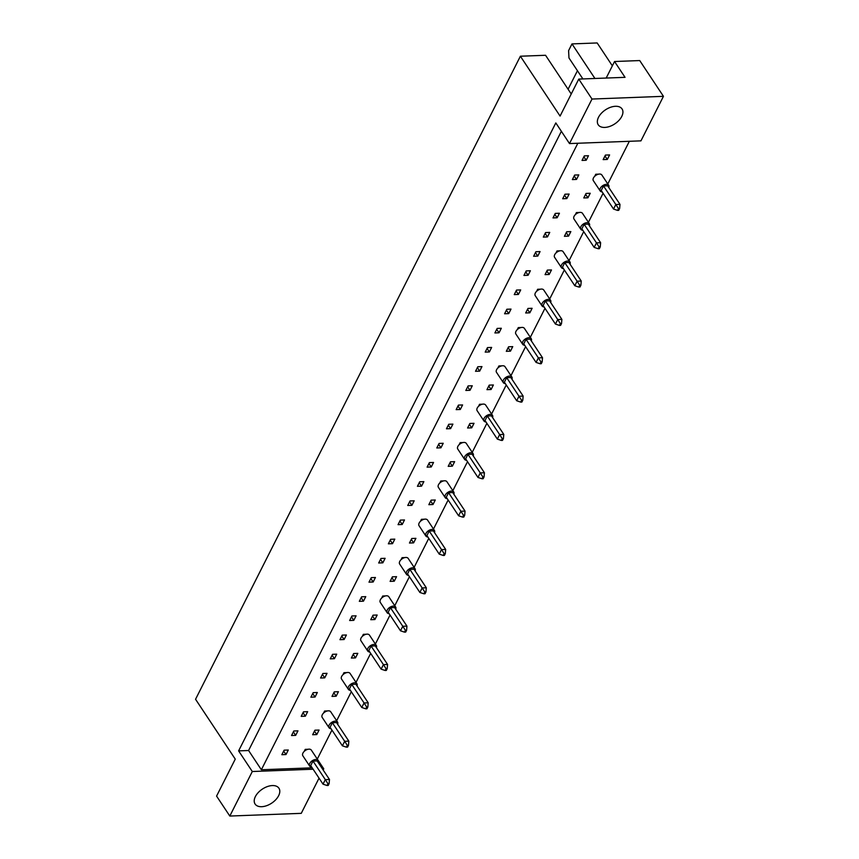 <?xml version="1.0" encoding="UTF-8"?>
<svg xmlns="http://www.w3.org/2000/svg" width="859" height="859" viewBox="0 0 859 859"><rect width="100%" height="100%" fill="white"/><g stroke="black" fill="none" stroke-linecap="round" stroke-linejoin="round"><path stroke-width="1.29" d="M604.79 127.422A14.302 8.429 146.4 0 0 618.92 120.41A14.302 8.429 146.4 0 0 622.056 108.953A14.302 8.429 146.4 0 0 615.474 106.291A14.302 8.429 146.4 0 0 601.343 113.313A14.302 8.429 146.4 0 0 598.218 124.77A14.302 8.429 146.4 0 0 604.79 127.422M261.673 806.698A14.302 8.429 146.4 0 0 275.793 799.686A14.302 8.429 146.4 0 0 278.928 788.229A14.302 8.429 146.4 0 0 272.346 785.566A14.302 8.429 146.4 0 0 258.226 792.578A14.302 8.429 146.4 0 0 255.091 804.035A14.302 8.429 146.4 0 0 261.673 806.698M582.037 160.418L586.192 160.257L588.479 155.726L584.335 155.887L582.037 160.418M609.589 154.931L605.434 155.082L603.147 159.613L607.302 159.452L609.589 154.931M572.362 179.585L576.507 179.424L578.805 174.903L574.65 175.053L572.362 179.585M598.659 174.141L595.749 174.259L594.729 176.267M562.677 198.751L566.833 198.601L569.12 194.07L564.964 194.231L562.677 198.751M590.219 193.264L586.063 193.425L583.776 197.957L587.932 197.795L590.219 193.264M552.992 217.928L557.147 217.767L559.434 213.236L555.279 213.397L552.992 217.928M579.288 212.484L576.378 212.592L575.358 214.61M543.307 237.095L547.462 236.934L549.749 232.413L545.594 232.564L543.307 237.095M570.848 231.608L566.693 231.769L564.406 236.3L568.561 236.139L570.848 231.608M533.622 256.261L537.777 256.111L540.064 251.58L535.909 251.741L533.622 256.261M559.928 250.828L557.008 250.935L555.998 252.954M523.936 275.438L528.092 275.277L530.379 270.746L526.223 270.907L523.936 275.438M551.478 269.951L547.333 270.113L545.046 274.633L549.191 274.483L551.478 269.951M514.251 294.605L518.407 294.454L520.694 289.923L516.538 290.074L514.251 294.605M540.558 289.172L537.648 289.279L536.628 291.298M504.577 313.782L508.721 313.621L511.008 309.09L506.864 309.251L504.577 313.782M532.118 308.295L527.963 308.445L525.676 312.977L529.831 312.816L532.118 308.295M494.891 332.948L499.047 332.787L501.334 328.267L497.178 328.417L494.891 332.948M521.188 327.504L518.278 327.623L517.258 329.631M485.206 352.115L489.362 351.965L491.649 347.433L487.493 347.594L485.206 352.115M512.748 346.628L508.592 346.789L506.305 351.32L510.461 351.159L512.748 346.628M475.521 371.292L479.676 371.131L481.963 366.6L477.808 366.761L475.521 371.292M501.817 365.848L498.907 365.955L497.887 367.974M465.836 390.458L469.991 390.297L472.278 385.777L468.123 385.927L465.836 390.458M493.377 384.972L489.222 385.133L486.935 389.664L491.09 389.503L493.377 384.972M456.15 409.636L460.306 409.475L462.593 404.943L458.438 405.104L456.15 409.636M482.457 404.192L479.547 404.299L478.527 406.318M446.465 428.802L450.621 428.641L452.908 424.121L448.752 424.271L446.465 428.802M474.018 423.315L469.862 423.476L467.575 427.997L471.731 427.846L474.018 423.315M436.791 447.969L440.935 447.818L443.223 443.287L439.078 443.448L436.791 447.969M463.087 442.535L460.177 442.643L459.157 444.661M427.106 467.146L431.261 466.985L433.548 462.453L429.393 462.614L427.106 467.146M454.647 461.659L450.492 461.809L448.205 466.34L452.36 466.179L454.647 461.659M417.42 486.312L421.576 486.151L423.863 481.631L419.707 481.781L417.42 486.312M443.716 480.879L440.807 480.986L439.787 483.005M407.735 505.479L411.891 505.328L414.178 500.797L410.022 500.958L407.735 505.479M435.277 500.002L431.121 500.153L428.834 504.684L432.99 504.523L435.277 500.002M398.05 524.656L402.205 524.495L404.492 519.963L400.337 520.125L398.05 524.656M424.357 519.212L421.436 519.33L420.427 521.338M388.365 543.822L392.52 543.672L394.807 539.141L390.652 539.302L388.365 543.822M415.906 538.335L411.762 538.496L409.464 543.028L413.619 542.867L415.906 538.335M378.679 562.999L382.835 562.838L385.122 558.307L380.966 558.468L378.679 562.999M404.986 557.555L402.076 557.663L401.056 559.681M368.994 582.166L373.15 582.005L375.437 577.484L371.292 577.635L368.994 582.166M396.547 576.679L392.391 576.84L390.104 581.36L394.26 581.21L396.547 576.679M359.32 601.332L363.464 601.182L365.762 596.651L361.607 596.812L359.32 601.332M385.616 595.899L382.706 596.006L381.686 598.025M349.634 620.509L353.79 620.348L356.077 615.817L351.922 615.978L349.634 620.509M377.176 615.023L373.021 615.184L370.734 619.704L374.889 619.554L377.176 615.023M339.949 639.676L344.105 639.525L346.392 634.994L342.236 635.145L339.949 639.676M366.245 634.243L363.336 634.35L362.315 636.369M330.264 658.853L334.419 658.692L336.707 654.161L332.551 654.322L330.264 658.853M357.806 653.366L353.65 653.516L351.363 658.048L355.519 657.887L357.806 653.366M320.579 678.019L324.734 677.858L327.021 673.338L322.866 673.488L320.579 678.019M346.886 672.576L343.965 672.694L342.956 674.702M310.894 697.186L315.049 697.036L317.336 692.504L313.181 692.665L310.894 697.186M338.435 691.699L334.291 691.86L332.003 696.391L336.148 696.23L338.435 691.699M301.208 716.363L305.364 716.202L307.651 711.671L303.495 711.832L301.208 716.363M327.515 710.919L324.605 711.027L323.585 713.045M291.534 735.529L295.679 735.368L297.966 730.848L293.821 730.998L291.534 735.529M319.076 730.043L314.92 730.204L312.633 734.735L316.788 734.574L319.076 730.043M281.849 754.707L286.004 754.546L288.291 750.014L284.136 750.175L281.849 754.707M308.145 749.263L305.235 749.37L304.215 751.389M629.346 141.305L607.796 183.955M603.082 193.286L588.426 222.298M583.712 231.629L569.066 260.642M564.352 269.973L549.696 298.975M544.982 308.317L530.325 337.319M525.611 346.649L510.955 375.662M506.241 384.993L491.595 414.006M486.881 423.337L472.225 452.339M467.511 461.68L452.854 490.682M448.14 500.013L433.494 529.026M428.781 538.357L414.124 567.37M409.41 576.7L394.753 605.713M390.04 615.044L375.383 644.046M370.669 653.377L356.023 682.39M351.31 691.72L336.653 720.733M331.939 730.064L317.282 759.077L323.757 768.805L323.167 769.975M561.367 131.298L248.584 750.508L261.361 769.761L577.839 143.249M261.361 769.761L312.193 767.839M319.033 778.147L301.262 813.344L229.815 816.05L252.299 771.522L238.609 750.884L555.816 122.934L569.506 143.571L592.001 99.043L663.449 96.326L640.954 140.855L569.506 143.571M612.36 65.842L597.166 42.95L571.987 43.906L568.594 50.638L568.969 57.961L582.885 78.931M606.186 78.051L614.539 61.515L639.719 60.559L663.449 96.326M614.539 61.515L625.041 77.331L578.762 79.092L592.001 99.043M578.762 79.092L560.079 116.072L520.382 56.222L195.551 699.269L235.259 759.12L216.575 796.1L229.815 816.05M252.299 771.522L313.106 769.213M322.426 768.859L323.757 768.805M594.933 78.48L571.987 43.906M571.235 93.985L545.551 55.277L520.382 56.222M577.441 70.728L568.089 89.239M248.584 750.508L238.609 750.884M283.685 751.056L286.004 754.546M314.469 731.084L316.788 734.574M293.37 731.889L295.679 735.368M303.055 712.712L305.364 716.202M333.84 692.741L336.148 696.23M312.74 693.546L315.049 697.036M322.426 674.379L324.734 677.858M353.21 654.408L355.519 657.887M332.1 655.202L334.419 658.692M341.785 636.036L344.105 639.525M372.57 616.064L374.889 619.554M351.471 616.859L353.79 620.348M361.156 597.692L363.464 601.182M391.94 577.72L394.26 581.21M370.841 578.526L373.15 582.005M380.526 559.349L382.835 562.838M411.311 539.377L413.619 542.867M390.211 540.182L392.52 543.672M399.897 521.005L402.205 524.495M430.681 501.044L432.99 504.523M409.571 501.839L411.891 505.328M419.256 482.672L421.576 486.151M450.041 462.7L452.36 466.179M428.942 463.495L431.261 466.985M438.627 444.328L440.935 447.818M469.411 424.357L471.731 427.846M448.312 425.162L450.621 428.641M457.997 405.985L460.306 409.475M488.782 386.013L491.09 389.503M467.683 386.818L469.991 390.297M477.357 367.641L479.676 371.131M508.152 347.67L510.461 351.159M487.042 348.475L489.362 351.965M496.727 329.308L499.047 332.787M527.512 309.337L529.831 312.816M506.413 310.131L508.721 313.621M516.098 290.965L518.407 294.454M546.882 270.993L549.191 274.483M525.783 271.788L528.092 275.277M535.468 252.621L537.777 256.111M566.253 232.649L568.561 236.139M545.143 233.455L547.462 236.934M554.828 214.278L557.147 217.767M585.613 194.306L587.932 197.795M564.513 195.111L566.833 198.601M574.199 175.945L576.507 179.424M604.983 155.973L607.302 159.452M583.884 156.767L586.192 160.257M318.281 762.62A5.111 3.006 146.4 0 0 318.184 760.43A5.111 3.006 146.4 0 0 315.833 759.474A5.111 3.006 146.4 0 0 310.786 761.987A5.111 3.006 146.4 0 0 309.669 766.078A5.111 3.006 146.4 0 0 311.656 767.023M318.184 760.43L311.334 750.111A5.111 3.006 146.4 0 0 308.982 749.155A5.111 3.006 146.4 0 0 303.946 751.668A5.111 3.006 146.4 0 0 302.83 755.759L309.669 766.078M310.711 765.594L323.027 784.17L325.314 779.639L312.998 761.063L310.711 765.594M327.945 783.698L327.032 785.502L328.202 785.459L329.115 783.644L327.945 783.698L325.314 779.639L329.469 779.478L317.143 760.913L312.998 761.063M329.469 779.478L329.115 783.644M327.032 785.502L323.027 784.17M305.783 750.197L305.235 749.37M337.651 724.287A5.111 3.006 146.4 0 0 337.555 722.086A5.111 3.006 146.4 0 0 335.203 721.141A5.111 3.006 146.4 0 0 330.157 723.643A5.111 3.006 146.4 0 0 329.04 727.734A5.111 3.006 146.4 0 0 331.026 728.679M337.555 722.086L330.704 711.767A5.111 3.006 146.4 0 0 328.353 710.822A5.111 3.006 146.4 0 0 323.306 713.324A5.111 3.006 146.4 0 0 322.189 717.415L329.04 727.734M330.071 727.251L342.397 745.827L344.684 741.296L332.358 722.73L330.071 727.251M347.315 745.354L346.402 747.158L347.562 747.115L348.486 745.311L347.315 745.354L344.684 741.296L348.84 741.145L336.513 722.569L332.358 722.73M348.84 741.145L348.486 745.311M346.402 747.158L342.397 745.827M325.153 711.853L324.605 711.027M357.022 685.944A5.111 3.006 146.4 0 0 356.914 683.743A5.111 3.006 146.4 0 0 354.563 682.798A5.111 3.006 146.4 0 0 349.527 685.299A5.111 3.006 146.4 0 0 348.4 689.39A5.111 3.006 146.4 0 0 350.386 690.346M356.914 683.743L350.075 673.424A5.111 3.006 146.4 0 0 347.723 672.479A5.111 3.006 146.4 0 0 342.677 674.981A5.111 3.006 146.4 0 0 341.56 679.072L348.4 689.39M349.441 688.918L361.768 707.483L364.055 702.963L351.728 684.387L349.441 688.918M366.686 707.011L365.773 708.825L366.933 708.782L367.845 706.968L366.686 707.011L364.055 702.963L368.2 702.802L355.884 684.226L351.728 684.387M368.2 702.802L367.845 706.968M365.773 708.825L361.768 707.483M344.513 673.51L343.965 672.694M376.392 647.6A5.111 3.006 146.4 0 0 376.285 645.41A5.111 3.006 146.4 0 0 373.933 644.454A5.111 3.006 146.4 0 0 368.887 646.956A5.111 3.006 146.4 0 0 367.77 651.058A5.111 3.006 146.4 0 0 369.757 652.002M376.285 645.41L369.445 635.091A5.111 3.006 146.4 0 0 367.094 634.135A5.111 3.006 146.4 0 0 362.047 636.648A5.111 3.006 146.4 0 0 360.93 640.739L367.77 651.058M368.812 650.574L381.128 669.14L383.415 664.619L371.099 646.043L368.812 650.574M386.056 668.667L385.133 670.482L386.303 670.439L387.216 668.624L386.056 668.667L383.415 664.619L387.57 664.458L375.254 645.882L371.099 646.043M387.57 664.458L387.216 668.624M385.133 670.482L381.128 669.14M363.883 635.177L363.336 634.35M395.752 609.256A5.111 3.006 146.4 0 0 395.655 607.066A5.111 3.006 146.4 0 0 393.304 606.11A5.111 3.006 146.4 0 0 388.257 608.623A5.111 3.006 146.4 0 0 387.141 612.714A5.111 3.006 146.4 0 0 389.127 613.659M395.655 607.066L388.805 596.747A5.111 3.006 146.4 0 0 386.453 595.792A5.111 3.006 146.4 0 0 381.417 598.304A5.111 3.006 146.4 0 0 380.29 602.395L387.141 612.714M388.171 612.231L400.498 630.807L402.785 626.275L390.458 607.7L388.171 612.231M405.416 630.323L404.503 632.138L405.663 632.095L406.586 630.281L405.416 630.323L402.785 626.275L406.941 626.114L394.614 607.549L390.458 607.7M406.941 626.114L406.586 630.281M404.503 632.138L400.498 630.807M383.254 596.833L382.706 596.006M415.122 570.924A5.111 3.006 146.4 0 0 415.026 568.722A5.111 3.006 146.4 0 0 412.674 567.778A5.111 3.006 146.4 0 0 407.628 570.279A5.111 3.006 146.4 0 0 406.511 574.37A5.111 3.006 146.4 0 0 408.487 575.315M415.026 568.722L408.175 558.404A5.111 3.006 146.4 0 0 405.824 557.459A5.111 3.006 146.4 0 0 400.777 559.961A5.111 3.006 146.4 0 0 399.66 564.052L406.511 574.37M407.542 573.887L419.868 592.463L422.156 587.932L409.829 569.356L407.542 573.887M424.786 591.991L423.874 593.794L425.033 593.752L425.946 591.948L424.786 591.991L422.156 587.932L426.311 587.781L413.984 569.206L409.829 569.356M426.311 587.781L425.946 591.948M423.874 593.794L419.868 592.463M402.624 558.49L402.076 557.663M434.493 532.58A5.111 3.006 146.4 0 0 434.386 530.379A5.111 3.006 146.4 0 0 432.034 529.434A5.111 3.006 146.4 0 0 426.998 531.936A5.111 3.006 146.4 0 0 425.871 536.027A5.111 3.006 146.4 0 0 427.857 536.982M434.386 530.379L427.546 520.06A5.111 3.006 146.4 0 0 425.194 519.115A5.111 3.006 146.4 0 0 420.148 521.617A5.111 3.006 146.4 0 0 419.031 525.708L425.871 536.027M426.912 535.544L439.228 554.119L441.515 549.588L429.199 531.023L426.912 535.544M444.157 553.647L443.244 555.462L444.404 555.419L445.316 553.604L444.157 553.647L441.515 549.588L445.671 549.438L433.355 530.862L429.199 531.023M445.671 549.438L445.316 553.604M443.244 555.462L439.228 554.119M421.984 520.146L421.436 519.33M453.863 494.236A5.111 3.006 146.4 0 0 453.756 492.035A5.111 3.006 146.4 0 0 451.404 491.09A5.111 3.006 146.4 0 0 446.358 493.592A5.111 3.006 146.4 0 0 445.241 497.683A5.111 3.006 146.4 0 0 447.228 498.639M453.756 492.035L446.905 481.716A5.111 3.006 146.4 0 0 444.565 480.772A5.111 3.006 146.4 0 0 439.518 483.273A5.111 3.006 146.4 0 0 438.401 487.364L445.241 497.683M446.283 497.211L458.599 515.776L460.886 511.255L448.57 492.679L446.283 497.211M463.527 515.303L462.604 517.118L463.774 517.075L464.687 515.26L463.527 515.303L460.886 511.255L465.041 511.094L452.725 492.518L448.57 492.679M465.041 511.094L464.687 515.26M462.604 517.118L458.599 515.776M441.354 481.813L440.807 480.986M473.223 455.893A5.111 3.006 146.4 0 0 473.126 453.702A5.111 3.006 146.4 0 0 470.775 452.747A5.111 3.006 146.4 0 0 465.728 455.259A5.111 3.006 146.4 0 0 464.612 459.35A5.111 3.006 146.4 0 0 466.598 460.295M473.126 453.702L466.276 443.384A5.111 3.006 146.4 0 0 463.924 442.428A5.111 3.006 146.4 0 0 458.889 444.941A5.111 3.006 146.4 0 0 457.761 449.032L464.612 459.35M465.642 458.867L477.969 477.443L480.256 472.912L467.93 454.336L465.642 458.867M482.887 476.96L481.974 478.774L483.134 478.731L484.057 476.917L482.887 476.96L480.256 472.912L484.412 472.751L472.085 454.175L467.93 454.336M484.412 472.751L484.057 476.917M481.974 478.774L477.969 477.443M460.725 443.469L460.177 442.643M492.594 417.56A5.111 3.006 146.4 0 0 492.486 415.359A5.111 3.006 146.4 0 0 490.145 414.403A5.111 3.006 146.4 0 0 485.099 416.916A5.111 3.006 146.4 0 0 483.982 421.007A5.111 3.006 146.4 0 0 485.958 421.952M492.486 415.359L485.646 405.04A5.111 3.006 146.4 0 0 483.295 404.084A5.111 3.006 146.4 0 0 478.248 406.597A5.111 3.006 146.4 0 0 477.132 410.688L483.982 421.007M485.013 420.523L497.34 439.099L499.627 434.568L487.3 415.992L485.013 420.523M502.257 438.627L501.345 440.431L502.504 440.388L503.417 438.584L502.257 438.627L499.627 434.568L503.782 434.407L491.455 415.842L487.3 415.992M503.782 434.407L503.417 438.584M501.345 440.431L497.34 439.099M480.084 405.126L479.547 404.299M511.964 379.216A5.111 3.006 146.4 0 0 511.857 377.015A5.111 3.006 146.4 0 0 509.505 376.07A5.111 3.006 146.4 0 0 504.469 378.572A5.111 3.006 146.4 0 0 503.342 382.663A5.111 3.006 146.4 0 0 505.328 383.608M511.857 377.015L505.017 366.696A5.111 3.006 146.4 0 0 502.665 365.751A5.111 3.006 146.4 0 0 497.619 368.253A5.111 3.006 146.4 0 0 496.502 372.344L503.342 382.663M504.383 382.18L516.699 400.756L518.986 396.224L506.67 377.659L504.383 382.18M521.628 400.283L520.715 402.098L521.875 402.044L522.787 400.24L521.628 400.283L518.986 396.224L523.142 396.074L510.826 377.498L506.67 377.659M523.142 396.074L522.787 400.24M520.715 402.098L516.699 400.756M499.455 366.782L498.907 365.955M531.324 340.873A5.111 3.006 146.4 0 0 531.227 338.671A5.111 3.006 146.4 0 0 528.876 337.727A5.111 3.006 146.4 0 0 523.829 340.228A5.111 3.006 146.4 0 0 522.712 344.319A5.111 3.006 146.4 0 0 524.699 345.275M531.227 338.671L524.377 328.353A5.111 3.006 146.4 0 0 522.025 327.408A5.111 3.006 146.4 0 0 516.989 329.91A5.111 3.006 146.4 0 0 515.862 334.001L522.712 344.319M523.754 343.847L536.07 362.412L538.357 357.892L526.041 339.316L523.754 343.847M540.987 361.94L540.075 363.754L541.245 363.711L542.158 361.897L540.987 361.94L538.357 357.892L542.512 357.731L530.186 339.155L526.041 339.316M542.512 357.731L542.158 361.897M540.075 363.754L536.07 362.412M518.825 328.439L518.278 327.623M550.694 302.529A5.111 3.006 146.4 0 0 550.598 300.339A5.111 3.006 146.4 0 0 548.246 299.383A5.111 3.006 146.4 0 0 543.199 301.896A5.111 3.006 146.4 0 0 542.083 305.987A5.111 3.006 146.4 0 0 544.069 306.931M550.598 300.339L543.747 290.02A5.111 3.006 146.4 0 0 541.395 289.064A5.111 3.006 146.4 0 0 536.349 291.577A5.111 3.006 146.4 0 0 535.232 295.668L542.083 305.987M543.113 305.503L555.44 324.079L557.727 319.548L545.401 300.972L543.113 305.503M560.358 323.596L559.445 325.411L560.605 325.368L561.528 323.553L560.358 323.596L557.727 319.548L561.883 319.387L549.556 300.811L545.401 300.972M561.883 319.387L561.528 323.553M559.445 325.411L555.44 324.079M538.196 290.106L537.648 289.279M570.065 264.185A5.111 3.006 146.4 0 0 569.957 261.995A5.111 3.006 146.4 0 0 567.606 261.039A5.111 3.006 146.4 0 0 562.57 263.552A5.111 3.006 146.4 0 0 561.442 267.643A5.111 3.006 146.4 0 0 563.429 268.588M569.957 261.995L563.117 251.676A5.111 3.006 146.4 0 0 560.766 250.721A5.111 3.006 146.4 0 0 555.719 253.233A5.111 3.006 146.4 0 0 554.603 257.324L561.442 267.643M562.484 267.16L574.811 285.736L577.098 281.204L564.771 262.629L562.484 267.16M579.728 285.263L578.816 287.067L579.975 287.024L580.888 285.209L579.728 285.263L577.098 281.204L581.242 281.043L568.926 262.478L564.771 262.629M581.242 281.043L580.888 285.209M578.816 287.067L574.811 285.736M557.555 251.762L557.008 250.935M589.435 225.853A5.111 3.006 146.4 0 0 589.328 223.651A5.111 3.006 146.4 0 0 586.976 222.706A5.111 3.006 146.4 0 0 581.93 225.208A5.111 3.006 146.4 0 0 580.813 229.299A5.111 3.006 146.4 0 0 582.799 230.244M589.328 223.651L582.488 213.333A5.111 3.006 146.4 0 0 580.136 212.388A5.111 3.006 146.4 0 0 575.09 214.89A5.111 3.006 146.4 0 0 573.973 218.981L580.813 229.299M581.854 228.816L594.17 247.392L596.457 242.861L584.141 224.296L581.854 228.816M599.099 246.92L598.175 248.723L599.346 248.68L600.258 246.877L599.099 246.92L596.457 242.861L600.613 242.71L588.297 224.135L584.141 224.296M600.613 242.71L600.258 246.877M598.175 248.723L594.17 247.392M576.926 213.419L576.378 212.592M608.795 187.509A5.111 3.006 146.4 0 0 608.698 185.308A5.111 3.006 146.4 0 0 606.347 184.363A5.111 3.006 146.4 0 0 601.3 186.865A5.111 3.006 146.4 0 0 600.183 190.956A5.111 3.006 146.4 0 0 602.17 191.911M608.698 185.308L601.848 174.989A5.111 3.006 146.4 0 0 599.496 174.044A5.111 3.006 146.4 0 0 594.46 176.546A5.111 3.006 146.4 0 0 593.333 180.637L600.183 190.956M601.214 190.473L613.541 209.048L615.828 204.517L603.501 185.952L601.214 190.473M618.459 208.576L617.546 210.391L618.705 210.348L619.629 208.533L618.459 208.576L615.828 204.517L619.983 204.367L607.657 185.791L603.501 185.952M619.983 204.367L619.629 208.533M617.546 210.391L613.541 209.048M596.296 175.075L595.749 174.259"/></g></svg>
